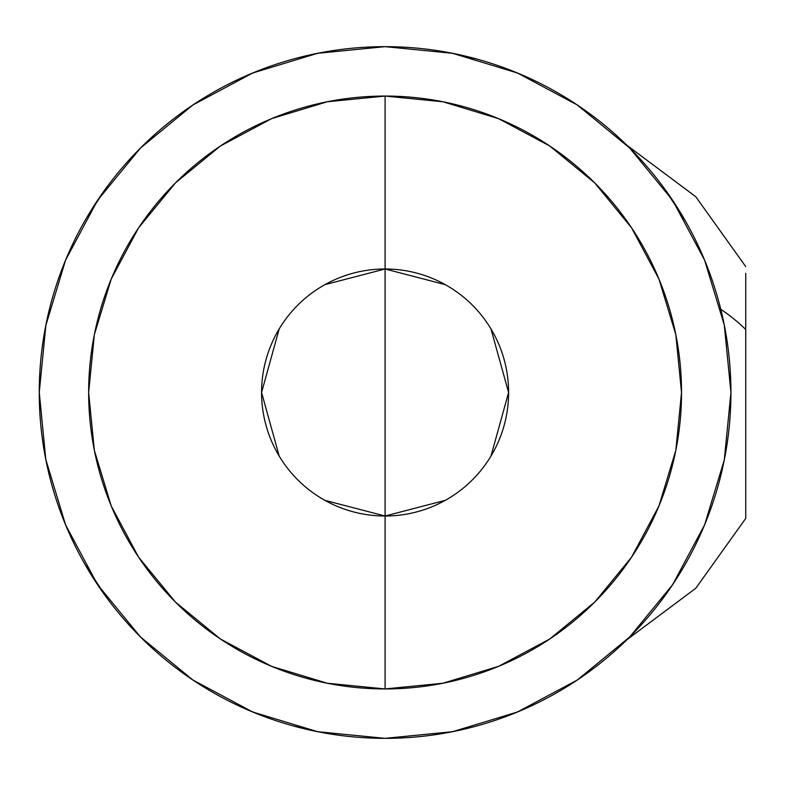 <?xml version="1.0" encoding="UTF-8"?>
<svg xmlns="http://www.w3.org/2000/svg" width="785" height="785" viewBox="0 0 785 785"><rect width="100%" height="100%" fill="white"/><g stroke="black" fill="none" stroke-linecap="round" stroke-linejoin="round"><path stroke-width="1.18" d="M51.712 300.488L52.85 296.436M39.25 392.225L45.785 459.402M51.682 484.423L53.92 492.185M483.903 723.927A345.842 345.842 0 0 0 599.024 664.228A345.842 345.842 0 0 1 483.903 723.927M599.024 120.772A345.842 345.842 0 0 0 483.903 61.073A345.842 345.842 0 0 1 599.024 120.772M730.923 392.951L730.933 392.392M286.28 61.073A345.842 345.842 0 0 0 242.123 77.597A345.842 345.842 0 0 1 286.28 61.073M154.979 134.323A345.842 345.842 0 0 0 62.054 268.99A345.842 345.842 0 0 1 154.979 134.323M61.142 271.404A345.842 345.842 0 0 0 42.518 439.904A345.842 345.842 0 0 1 61.142 271.404M42.547 440.12A345.842 345.842 0 0 0 46.158 461.276A345.842 345.842 0 0 1 42.547 440.12M46.168 461.325A345.842 345.842 0 0 0 155.852 651.452A345.842 345.842 0 0 1 46.168 461.325M197.349 682.95A345.842 345.842 0 0 0 286.28 723.927A345.842 345.842 0 0 1 197.349 682.95M45.815 459.559L65.577 524.851L97.536 584.639L140.544 637.047L192.953 680.055L252.741 712.015L317.621 731.698L292.697 725.772A345.842 345.842 0 0 1 292.638 725.752M317.621 731.698L385.092 738.342L452.562 731.698L517.433 712.015L577.23 680.055L629.639 637.047L672.647 584.639L704.606 524.851L724.28 459.971L730.933 392.5L724.28 325.029L704.606 260.149L672.647 200.361L629.639 147.953L577.23 104.945L517.433 72.985L452.562 53.301L385.092 46.658A345.842 345.842 0 0 1 730.933 392.5A345.842 345.842 0 0 1 385.092 738.342L385.092 738.342A345.842 345.842 0 0 1 39.25 392.5A345.842 345.842 0 0 1 385.092 46.658L317.621 53.301L252.741 72.985L192.953 104.945L140.544 147.953L97.536 200.361L65.577 260.149L45.775 325.628M307.102 55.568L324.48 52.016M445.703 52.016L463.081 55.568M463.081 729.432L445.703 732.984M324.48 732.984L307.102 729.432M653.62 174.564L650.52 170.796M650.353 614.4L654.062 609.896M53.959 292.707L51.722 300.449M324.833 284.68L385.092 268.99L385.092 516.01L324.833 500.32M279.205 456.095L261.572 392.5L279.205 328.905M445.35 500.32L385.092 516.01A123.51 123.51 0 0 1 261.572 392.5A123.51 123.51 0 0 1 385.092 268.99A123.51 123.51 0 0 0 261.572 392.5A123.51 123.51 0 0 0 385.092 516.01L385.092 688.936A296.436 296.436 0 0 1 88.656 392.5A296.436 296.436 0 0 1 385.092 96.064L385.092 268.99L385.092 96.064L442.917 101.765L498.534 118.633L549.775 146.02L594.696 182.885L631.562 227.807L658.958 279.058L675.826 334.665L681.527 392.5L675.826 450.335L658.958 505.942L631.562 557.193L594.696 602.115L549.775 638.98L498.534 666.367L442.917 683.235L385.092 688.936L327.257 683.235L271.649 666.367L220.399 638.98L175.477 602.115L138.611 557.193L111.225 505.942L94.347 450.335L88.656 392.5L94.347 334.665L111.225 279.058L138.611 227.807L175.477 182.885L220.399 146.02L271.649 118.633L327.257 101.765L385.092 96.064A296.436 296.436 0 0 1 681.527 392.5A296.436 296.436 0 0 1 385.092 688.936L385.092 516.01A123.51 123.51 0 0 0 508.602 392.5A123.51 123.51 0 0 0 385.092 268.99A123.51 123.51 0 0 1 508.602 392.5A123.51 123.51 0 0 1 385.092 516.01L385.092 268.99L445.35 284.68M672.961 200.832L672.235 199.753M704.694 260.365L704.4 259.678M704.371 525.401L704.871 524.194M97.075 583.942L97.87 585.139M65.302 524.194L65.803 525.401M65.626 260.031L65.361 260.669M45.893 325.029L39.25 392.5M522.624 75.183L500.967 66.647M590.899 114.561L575.395 103.728M636.674 155.204L624.585 143.007M685.737 221.566L664.483 188.675M730.923 393.893L730.933 392.686M703.821 526.715L705.273 523.212M667.132 592.636L677.17 577.691M624.33 642.238L636.586 629.894M575.042 681.508L591.115 670.282M501.34 718.216L522.408 709.915M247.775 709.915L268.843 718.216M179.068 670.282L195.131 681.498M133.597 629.894L145.843 642.238M84.662 563.826L106.093 596.875M39.25 392.716L39.25 393.893M105.288 189.224L86.684 217.68M145.598 143.007L133.489 155.214M194.788 103.728L179.284 114.561M269.216 66.647L247.56 75.183M452.562 53.301L477.476 59.228M490.968 328.905L508.602 392.5L490.968 456.095M626.94 639.706L695.775 588.279L745.75 518.385L745.75 329.553A279.813 139.907 180 0 0 720.767 309.27A279.813 139.907 0 0 1 745.75 329.553L745.75 273.298M745.75 514.096L745.75 506.6M745.75 266.615L695.775 196.721L626.94 145.294"/></g></svg>
